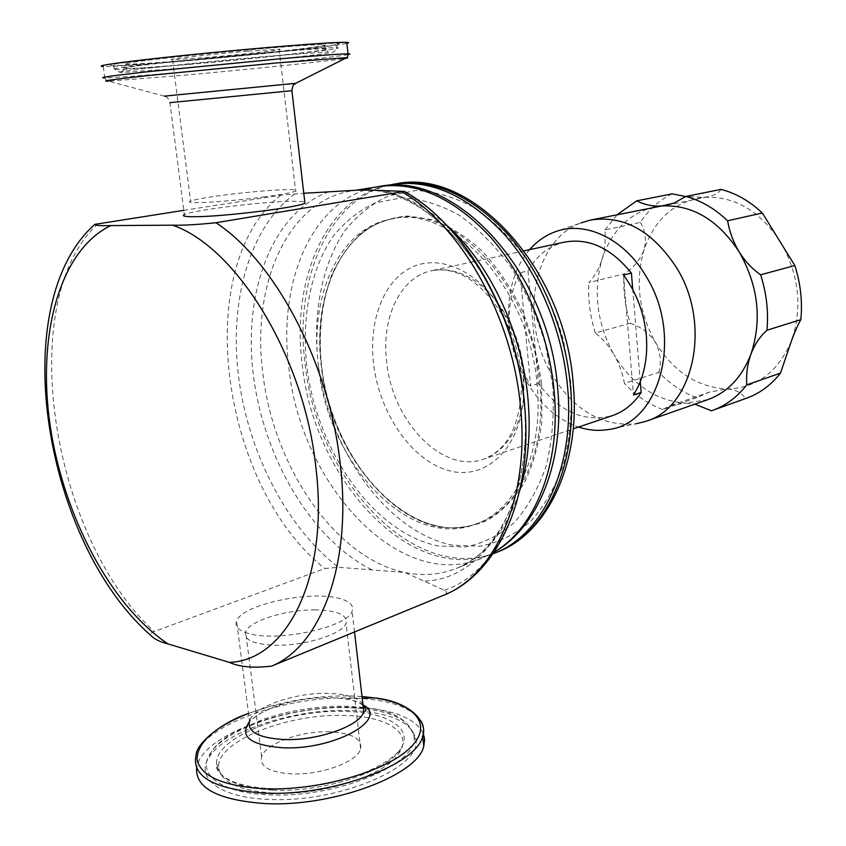 <?xml version="1.0" encoding="UTF-8"?>
<svg xmlns="http://www.w3.org/2000/svg" width="846" height="846" viewBox="0 0 846 846"><rect width="100%" height="100%" fill="white"/><g stroke="black" fill="none" stroke-linecap="round" stroke-linejoin="round"><path stroke-width="0.63" stroke-dasharray="4.23 3.17" d="M315.272 609.892C286.657 609.437 249.686 620.721 245.647 631.687C243.405 639.851 253.345 644.366 275.479 645.244C305.099 645.942 342.81 633.929 346.014 623.322C347.759 614.947 337.512 610.474 315.272 609.892M329.877 731.811C301.557 730.616 265.306 743.518 261.626 756.758C259.648 766.624 269.62 772.335 291.521 773.879C320.814 775.391 357.752 761.664 360.65 748.847C362.141 738.706 351.883 733.027 329.877 731.811M265.052 196.758C227.627 201.877 181.298 204.489 190.614 201.094C194.749 199.508 205.451 197.562 222.72 195.267C258.802 190.424 303.767 187.759 295.645 191.09C292.103 192.571 281.908 194.464 265.052 196.758M247.614 51.215C209.353 54.377 162.644 59.738 172.552 59.77L205.61 57.602C242.432 54.525 287.756 49.375 279.106 49.195L247.614 51.215M248.29 633.379C238.286 630.429 234.395 626.241 236.594 620.816C242.347 604.668 309.044 590.318 338.537 598.27C349.631 601.03 354.157 605.324 352.126 611.15C348.214 626.981 277.097 642.59 248.29 633.379M444.922 594.727C447.248 593.004 447.069 591.523 444.383 590.297L404.874 572.467L338.4 567.275L324.811 568.523L154.194 631.539C151.085 633.02 150.059 634.405 151.106 635.674M295.73 83.31L164.314 96.137C166.186 97.544 166.884 95.09 169.94 102.652L184.343 214.63C192 210.316 262.313 201.644 292.06 201.2L304.761 201.729M318.477 366.286C309.414 295.36 339.479 227.754 391.719 218.924C451.563 204.098 530.019 288.306 537.136 385.353C543.872 452.557 516.282 509.979 475.801 524.086C408.576 550.735 327.487 462.191 318.477 366.286M510.773 336.613L509.778 328.819C507.907 307.68 511.333 288.983 520.047 272.729L527.989 270.921C536.787 255.418 549.012 245.816 564.663 242.104M386.062 185.708C324.832 200.111 291.489 280.735 302.149 363.653C313.136 478.572 410.384 586.067 492.996 553.781M553.792 232.322L580.98 222.9C533.001 240.275 519.169 319.651 551.158 373.34C573.419 410.141 601.802 426.944 636.319 423.74L608.147 429.567M672.179 193.85C659.277 200.121 648.681 209.639 640.369 222.403L604.953 229.922C605.736 240.465 604.71 250.374 601.887 259.648C598.989 268.88 594.653 276.505 588.858 282.532L624.052 273.903C623.016 290.527 625.088 306.982 630.259 323.257L595.351 333.007C602.606 338.59 608.813 345.803 613.974 354.654C597.012 323.627 592.983 291.955 601.887 259.648C611.267 230.969 628.874 213.404 654.719 206.974M720.951 189.388C718.973 192.814 714.87 195.246 708.652 196.674L703.925 197.34L685.694 196.547M640.369 222.403C645.392 230.778 646.608 239.936 644.007 249.877C640.263 259.69 633.612 267.696 624.052 273.903M696.797 397.652L662.598 409.475L671.164 405.329L685.852 403.087C656.232 400.993 632.269 384.845 613.974 354.654C619.082 363.547 622.55 373.118 624.401 383.354L658.918 372.346C670.138 384.095 682.754 392.533 696.797 397.652L709.445 392.132L726.577 388.97C735.586 389.488 741.847 392.692 745.368 398.614L746.595 398.18M630.259 323.257C640.961 326.789 649.358 333.144 655.438 342.313C660.419 351.957 661.583 361.972 658.918 372.346M711.465 410.765L745.368 398.614M707.806 399.65L685.852 403.087L694.852 404.177M529.691 249.623C502.788 279.783 501.562 338.104 525.556 379.812C539.188 403.584 556.858 419.33 578.569 427.05M273.956 793.136C323.51 795.8 386.696 774.661 399.323 752.75C413.123 732.467 386.4 716.139 344.787 715.462C288.856 713.115 216.692 740.969 218.649 767.153C220.404 782.095 238.847 790.756 273.956 793.136M349.324 710.492C295.54 708.652 226.696 730.235 209.649 756.44C194.4 777.263 218.839 797.619 268.267 799.375C337.469 803.414 421.636 767.343 416.042 739.922C412.245 721.924 390.006 712.12 349.324 710.492M423.222 733.059C414.381 717.175 390.725 708.578 352.264 707.267C288.983 704.94 207.143 733.218 197.541 764.181L196.6 768.052M189.24 60.098C256.349 54.451 339.246 45.06 323.5 44.69C316.795 44.531 297.887 45.726 266.797 48.296C195.5 54.165 108.351 64.19 126.911 64.18C135.381 64.264 156.161 62.9 189.24 60.098M273.004 47.355C234.109 50.591 185.2 55.371 152.132 59.167C118.366 63.112 105.306 65.258 112.92 65.576C123.241 65.586 147.024 64.01 184.269 60.859C259.955 54.472 353.744 43.897 337.766 43.283C330.712 43.019 309.128 44.383 273.004 47.355M348.097 54.588C335.904 57.094 250.807 66.02 182.387 72.079C141.694 75.685 115.839 77.631 104.809 77.906L103.265 66.485C114.347 66.527 140.267 64.814 181.033 61.346C249.57 55.529 334.752 46.361 346.881 43.347M640.274 381.652L632.755 289.586M527.989 270.921L538.437 383.608C559.936 412.139 584.607 422.799 612.462 415.598M780.276 241.47C799.079 274.337 802.801 307.479 791.444 340.896C777.886 372.409 756.261 388.43 726.577 388.97C697.167 387.151 673.458 371.606 655.438 342.313C638.762 312.195 634.944 281.39 644.007 249.877C654.719 218.966 674.696 201.454 703.925 197.34C734.042 195.817 759.497 210.527 780.276 241.47M604.953 229.922L617.273 214.609M595.351 333.007C590.074 316.351 587.907 299.526 588.858 282.532M662.598 409.475C648.459 404.145 635.727 395.442 624.401 383.354M520.047 272.729L530.643 385.956L517.773 362.025M516.927 359.814L511.174 338.95M623.544 275.045L633.453 394.997M538.437 383.608L530.643 385.956M183.794 210.337L280.703 195.236L303.777 193.269M444.383 590.297C497.014 573.091 533.995 496.877 524.689 404.938M425.136 581.054C485.71 579.076 534.344 501.615 523.97 401.395L521.919 384.729M446.318 224.909C422.101 203.727 397.588 192.127 372.79 190.096M502.704 314.998C476.478 249.856 428.647 201.866 383.217 190.276M378.913 186.564L365.292 189.906C308.251 208.55 278.461 286.794 288.772 367.016C300.055 483.478 398.678 592.475 481.374 558.434L494.159 552.078M357.752 190.149L351.915 190.879C286.942 200.756 251.114 285.684 262.894 373.509C273.374 466.58 335.27 558.318 404.874 572.467C422.566 576.211 439.592 574.91 455.973 568.565C485.022 556.763 506.246 530.907 519.634 490.976M552.872 386.728L545.448 344.449C537.062 316.584 525.62 290.887 511.132 267.357C495.259 245.774 477.863 228.325 458.934 215.021C439.656 204.457 420.589 198.715 401.744 197.805L375.254 202.871C358.926 210.453 344.724 221.811 332.647 236.954C310.609 269.863 301.652 316.637 306.675 365.25C316.541 450.823 373.657 533.181 438.44 545.998L465.49 546.971C483.14 543.449 499.362 535.359 514.135 522.701C527.671 507.505 538.373 488.523 546.23 465.755C552.131 441.231 554.342 414.889 552.872 386.728M539.949 384.507C532.874 287.629 454.461 203.59 394.606 218.405C342.355 227.236 312.237 294.757 321.269 365.567C330.236 461.345 411.304 549.71 478.55 523.05C519.032 508.932 546.643 451.595 539.949 384.507M523.811 397.916L523.96 372.103C521.168 345.855 512.38 322.717 497.575 302.699M497.395 302.456C476.837 277.118 454.937 266.522 431.714 270.688C400.359 276.959 381.356 317.536 386.58 361.094C391.751 420.674 442.321 474.405 483.637 459.145C505.718 450.823 519.106 430.508 523.78 398.212M570.86 382.709L563.33 339.595C554.775 311.191 543.069 284.996 528.211 261.033C511.925 239.069 494.064 221.335 474.627 207.841C454.82 197.139 435.235 191.376 415.872 190.53L388.652 195.828C371.859 203.622 357.255 215.265 344.84 230.736C322.167 264.354 312.883 311.994 317.927 361.454C327.857 448.486 386.178 532.176 452.684 545.205L480.475 546.178C498.632 542.582 515.341 534.334 530.579 521.432C544.549 505.929 555.621 486.566 563.785 463.333C569.929 438.323 572.287 411.452 570.86 382.709M395.843 183.868C330.638 193.766 293.858 276.991 305.015 362.934C315.97 478.445 414.498 586.193 497.3 552.089M498.146 304.137C473.57 267.896 436.441 254.022 409.792 268.235C383.048 282.405 368.856 321.353 373.424 362.596C378.797 412.277 411.029 460.055 448.073 470.418C485.044 481.311 520.576 449.332 523.558 396.383M523.589 395.886L523.145 374.841C520.449 348.901 512.211 325.477 498.421 304.56M541.599 384.338L541.852 420.938C538.944 444.235 533.033 464.983 524.15 483.182C513.797 499.426 501.477 511.862 487.201 520.491C472.163 526.762 456.459 528.972 440.089 527.132C382.011 516.409 330.13 442.437 321.385 365.313C318.276 331.907 321.84 301.483 332.076 274.072C340.05 257.205 350.244 243.172 362.648 231.994C376.153 222.773 391.085 217.443 407.434 216.016L432.782 219.823C450.083 226.368 466.781 236.996 482.855 251.717C498.146 268.584 511.333 288.317 522.416 310.916C531.923 334.635 538.31 359.116 541.599 384.338M272.782 790.111C323.288 792.797 387.68 771.309 400.486 749.112C414.508 728.554 387.257 712.068 344.946 711.423C288.063 709.075 214.641 737.268 216.513 763.79C218.257 778.944 237.007 787.711 272.782 790.111M348.362 707.69C295.36 705.902 227.468 727.126 210.728 752.803C195.743 773.212 219.854 793.114 268.489 794.796C336.56 798.698 419.436 763.399 414.022 736.517C410.342 718.878 388.462 709.276 348.362 707.69M420.959 720.993C410.68 706.759 387.426 699.092 351.185 697.982C287.852 695.782 205.885 723.785 196.209 754.336L197.541 764.181M362.003 696.512L350.085 695.93C323.51 695.518 296.777 698.997 269.895 706.357L248.513 713.411L269.895 706.357L284.943 703.565C268.055 708.409 256.137 714.584 249.168 722.093M363.325 704.993C358.81 702.053 352.475 699.97 344.333 698.733L330.67 697.622C315.495 697.39 300.245 699.367 284.943 703.565C269.821 707.584 256.909 715.208 255.915 716.414L249.485 721.014L236.594 620.816M362.902 704.253C357.9 697.58 346.384 693.953 328.343 693.392C295.762 692.282 253.906 706.505 249.485 721.014M189.123 64.159C257.3 58.321 341.583 48.92 325.71 48.73C318.931 48.645 299.717 49.935 268.076 52.6C195.479 58.691 106.744 68.738 125.716 68.537C134.366 68.515 155.495 67.056 189.123 64.159M272.75 51.913L153.919 63.524C120.692 67.352 107.802 69.372 115.236 69.584C125.324 69.499 148.706 67.87 185.38 64.708C259.934 58.321 352.327 48.042 336.497 47.672C329.517 47.513 308.272 48.931 272.75 51.913M164.314 96.137L108.584 81.163L183.645 75.273C249.031 69.404 330.3 60.975 345.105 58.448M169.94 102.652L291.902 90.681M328.703 191.799C271.799 212.769 242.982 292.346 253.356 375.085C263.645 457.95 311.317 539.431 371.415 569.559M294.831 193.861C249.433 227.13 229.129 300.912 238.53 376.544C248.185 452.293 286.519 527.407 338.4 567.275M443.325 221.832C430.138 208.782 416.486 198.482 402.347 190.932M280.703 195.236C190.487 267.294 220.626 486.122 324.811 568.523M97.935 223.714C14.001 300.975 51.098 537.347 154.194 631.539M261.626 756.758L245.647 631.687M172.552 59.77L190.614 201.094M367.925 189.98C411.04 190.921 463.576 231.645 495.164 297.591M355.711 190.276L358.937 190.086M391.719 218.924L394.606 218.405C342.672 227.151 312.586 294.545 321.628 365.419C330.596 461.303 411.727 549.636 478.55 523.05L475.801 524.086M524.16 250.818L431.714 270.688C457.485 266.268 481.353 281.549 503.307 316.531M504.11 317.98C513.385 335.228 519.032 353.734 521.051 373.52L521.591 381.44M521.644 383.09C520.713 424.385 508.034 449.734 483.637 459.145L573.218 428.859M399.323 752.75L400.486 749.112C397.483 752.729 389.953 762.225 362.532 773.456C333.514 784.295 303.048 789.35 271.111 788.631C256.708 787.986 244.684 785.934 235.029 782.487C221.504 776.945 215.328 770.717 216.513 763.79L218.649 767.153M363.251 707.298L346.945 706.22C325.604 705.86 303.904 708.356 281.845 713.707L263.836 718.963L232.079 733.292C221.515 740.113 214.398 746.616 210.728 752.803L209.649 756.44M363.029 705.384C359.233 702.328 352.994 700.107 344.333 698.733L362.204 698.225M354.537 631.962L352.126 611.15M323.5 44.69L328.29 51.839L270.794 56.058C198.366 62.181 106.131 72.513 120.449 72.407L125.716 68.537L126.911 64.18M337.766 43.283L336.497 47.672C335.471 50.432 334.096 52.008 332.351 52.378C330.437 53.594 251.801 62.308 187.643 67.839L120.692 72.566L115.236 69.584L112.92 65.576M104.809 77.906C106.3 80.571 107.558 81.65 108.584 81.163M364.986 707.499C392.756 710.333 409.094 719.999 414.022 736.517L416.042 739.922M671.164 405.329L709.445 392.132M666.891 205.218L708.652 196.674M494.053 552.248L481.374 558.434L455.973 568.565C499.806 552.65 531.944 486.069 524.351 403.542M94.699 224.391L94.16 224.877M279.106 49.195L295.645 191.09M360.65 748.847L346.014 623.322"/><path stroke-width="1.27" d="M94.16 224.877C4.653 306.273 45.007 543.523 151.106 635.674C154.247 639.09 159.873 641.828 167.963 643.901L229.414 662.386C239.418 666.986 253.472 668.234 271.587 666.119L444.922 594.727M304.761 201.729L304.93 203.188C299.431 207.27 224.074 216.639 195.151 216.713C185.094 216.798 181.499 216.1 184.343 214.63M303.777 193.269L363.019 189.842L404.441 191.408L215.984 222.731C196.896 224.676 182.419 225.491 172.552 225.173L110.815 225.596C100.24 225.861 94.868 225.459 94.699 224.391L183.794 210.337M632.755 289.586L631.412 273.11L623.544 275.045C636.668 292.938 644.282 313.39 646.397 336.391C647.962 359.328 643.647 378.86 633.453 394.997L641.162 392.459L640.274 381.652M631.412 273.11C611.235 248.132 588.985 237.8 564.663 242.104L524.16 250.818M492.996 553.781L494.487 553.21C542.297 535.507 575.322 467.151 567.55 386.58C562.442 330.183 538.32 272.624 504.353 234.331C467.933 195.775 430.773 179.109 392.851 184.343L386.062 185.708M636.319 423.74L646.122 421.223C693.762 407.582 712.152 324.007 676.356 267.389C652.192 230.778 623.639 214.99 590.688 220.034L580.98 222.9M590.688 220.034L661.847 205.948C692.187 204.51 717.937 219.77 739.097 251.738C733.366 242.263 729.538 231.952 727.613 220.795L762.341 212.991C749.651 201.073 735.851 193.205 720.951 189.388L685.81 196.462L673.945 203.146L661.847 205.948C653.239 206.625 644.874 204.922 636.763 200.84L672.179 193.85L685.694 196.547M746.732 384.877C737.257 397.07 725.91 405.562 712.692 410.342L746.595 398.18C759.75 393.432 771.055 385.067 780.52 373.086L746.732 384.877C746.077 373.974 747.483 363.738 750.962 354.146C754.505 344.586 759.845 336.613 766.962 330.247L800.845 319.629C802.59 301.546 800.58 283.526 794.828 265.538L762.341 212.991M694.852 404.177L711.465 410.765L712.692 410.342M780.52 373.086L791.444 340.896C795.187 330.945 798.317 323.859 800.845 319.629M578.569 427.05C588.509 430.307 598.365 431.143 608.147 429.567C659.668 424.481 683.991 336.613 646.133 276.409C623.724 237.726 583.719 219.886 553.792 232.322C544.591 235.971 536.554 241.734 529.691 249.623M196.6 768.052C195.521 788.208 218.141 800.03 264.481 803.531C332.774 807.496 418.262 774.883 423.772 746.119L424.681 739.393L423.222 733.059M346.881 43.347C349.229 42.786 349.187 42.448 346.775 42.332C338.992 42.089 315.78 43.548 277.139 46.72C235.146 50.21 182.176 55.392 146.295 59.495C109.684 63.778 95.344 66.104 103.265 66.485M573.218 428.859L612.462 415.598C623.957 411.642 633.527 403.933 641.162 392.459M794.828 265.538L760.628 274.791C752.062 268.848 744.892 261.171 739.097 251.738C758.291 285.694 762.246 319.83 750.962 354.146C741.921 377.274 727.539 392.449 707.806 399.65L646.122 421.223M760.628 274.791C766.518 293.245 768.633 311.73 766.962 330.247M685.81 196.462C700.837 200.428 714.775 208.539 727.613 220.795M617.273 214.609L636.763 200.84M517.773 362.025L516.927 359.814M511.174 338.95L510.773 336.613M271.587 666.119C320.539 646.418 352.37 564.546 340.251 464.116C329.612 364.118 275.151 261.53 215.984 222.731M229.414 662.386C286.688 660.504 329.644 577.374 315.77 466.527C304.074 356.177 236.182 246.757 172.552 225.173M444.584 594.875C495.27 574.328 529.755 498.22 520.586 407.603C512.866 317.313 461.26 226.104 402.178 192M519.634 490.976C528.2 463.407 530.981 432.687 527.978 398.826C522.035 331.516 489.083 262.44 446.318 224.909M372.79 190.096L357.752 190.149M521.919 384.729C518.228 360.734 511.83 337.491 502.704 314.998M494.159 552.078C535.158 528.443 561.184 464.147 554.098 390.746C548.864 333.874 524.594 275.785 490.521 237.123C454.006 198.197 416.803 181.34 378.913 186.564L355.711 190.276M570.426 385.691C565.35 329.39 541.271 271.947 507.314 233.729C470.926 195.257 433.765 178.633 395.843 183.868C471.359 167.339 565.34 268.542 573.25 384.232C580.864 463.999 547.436 533.318 497.3 552.089C545.12 534.376 578.167 466.114 570.426 385.691M423.772 746.119L422.683 736.2C428.393 721.596 408.967 701.123 374.239 697.876C416.052 703.861 434.241 725.53 409.221 748.731C384.793 771.943 317.377 791.126 263.709 788.768C222.646 785.976 200.428 776.131 197.033 759.232C197.488 742.238 214.641 726.968 248.513 713.411C220.013 723.066 196.769 743.941 196.209 754.336C190.974 776.216 213.287 789.128 263.138 793.062C331.495 796.869 417.131 764.573 422.683 736.2C424.343 730.733 423.761 725.657 420.959 720.993M362.204 698.225L374.239 697.876L362.003 696.512M249.168 722.093C239.238 736.58 250.416 745.146 282.68 747.769C334.159 750.317 389.53 719.132 363.325 704.993M249.485 721.014C247.085 731.769 258.506 737.945 283.759 739.531C317.62 741.022 360.407 725.741 363.769 711.772L362.902 704.253M348.097 54.588C350.466 54.123 350.445 53.88 348.034 53.869C340.293 53.901 317.134 55.593 278.567 58.934L147.891 71.709C111.302 75.791 96.941 77.853 104.809 77.906M345.105 58.448C348.108 57.951 348.637 57.687 346.691 57.655L277.932 62.826L148.304 75.527C112.518 79.471 99.278 81.353 108.584 81.163M295.73 83.31L164.314 96.137M346.775 42.332L348.034 53.869C347.643 56.735 347.198 57.993 346.691 57.655L295.899 83.215C294.323 84.97 293.065 82.707 291.912 90.702L169.94 102.652M524.689 404.938C518.471 335.492 486.186 263.857 443.325 221.832M110.815 225.596C59.114 250.469 36.981 336.148 50.168 425.686C63.397 515.373 110.234 605.239 167.963 643.901M404.441 191.408C465.448 225.406 516.948 315.695 524.541 405.53C533.509 495.206 498.537 572.731 444.7 594.823M365.261 189.906L367.925 189.98M495.164 297.591C510.825 330.257 520.48 364.679 524.108 400.824L524.351 403.542M378.913 186.564C455.317 169.983 549.551 272.349 557.715 388.874C564.62 460.837 538.796 526.741 494.053 552.248M395.843 183.868L392.851 184.343M521.591 381.44L521.644 383.09M363.029 705.384C366.075 708.747 366.561 710.799 364.489 711.518L363.769 711.772L354.537 631.962M291.912 90.702L304.93 203.188M364.986 707.499L363.251 707.298M503.307 316.531L504.11 317.98M497.3 552.089L494.487 553.21M358.937 190.086L360.364 190.001"/></g></svg>
